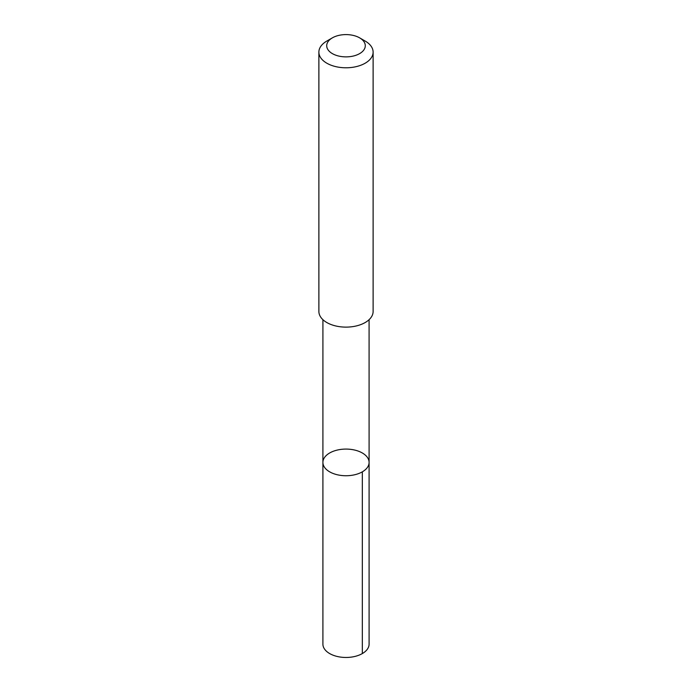<?xml version="1.0" encoding="UTF-8"?>
<svg xmlns="http://www.w3.org/2000/svg" width="692" height="692" viewBox="0 0 692 692"><rect width="100%" height="100%" fill="white"/><g stroke="black" fill="none" stroke-linecap="round" stroke-linejoin="round"><path stroke-width="1.04" d="M368.602 459.678A23.095 13.33 180 0 1 369.095 462.412A23.095 13.33 180 0 1 346 475.741A23.095 13.33 180 0 1 322.904 462.412A23.095 13.33 180 0 1 343.621 449.151A23.095 13.33 180 0 1 368.602 459.678M322.904 644.14A23.095 13.338 0 0 0 323.389 646.864A23.095 13.338 0 0 0 348.379 657.4A23.095 13.338 0 0 0 369.095 644.14L369.095 462.412A23.095 13.33 180 0 1 346 475.741A23.095 13.33 180 0 1 322.904 462.412L322.904 644.14M332.359 37.861L326.823 41.062A27.118 15.657 0 0 0 318.882 52.134L318.882 311.461A27.118 15.657 0 0 0 319.453 314.67A27.118 15.657 0 0 0 348.794 327.039A27.118 15.657 0 0 0 373.118 311.461L373.118 52.134A27.118 15.657 0 0 0 365.177 41.062L359.641 37.861A19.29 11.141 0 0 0 332.359 37.861A19.29 11.141 0 0 0 327.117 48.016A19.29 11.141 0 0 0 355.178 55.533A19.29 11.141 0 0 0 359.641 37.861M318.882 52.134A27.118 15.657 0 0 0 319.453 55.334A27.118 15.657 0 0 0 348.794 67.704A27.118 15.657 0 0 0 373.118 52.134M362.331 471.84L362.331 653.568M322.913 319.678L322.904 462.412M369.087 319.678L369.095 462.412"/></g></svg>
